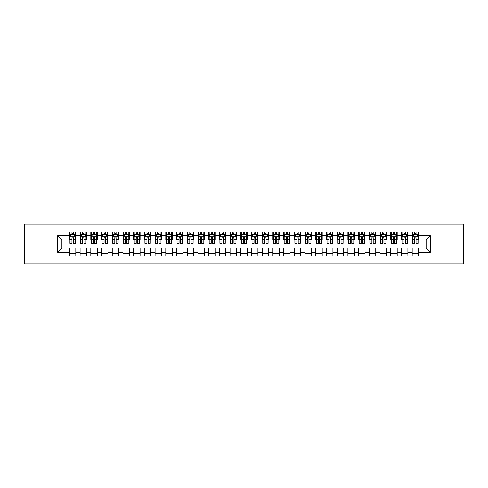 <?xml version="1.0" encoding="UTF-8"?>
<svg xmlns="http://www.w3.org/2000/svg" width="488" height="488" viewBox="0 0 488 488"><rect width="100%" height="100%" fill="white"/><g stroke="black" fill="none" stroke-linecap="round" stroke-linejoin="round"><path stroke-width="0.73" d="M433.93 263.819L463.6 263.819L463.6 224.181L433.93 224.181L433.93 263.819L54.07 263.819L54.07 224.181L24.4 224.181L24.4 263.819L54.07 263.819M433.93 224.181L54.07 224.181M57.608 252.247L57.608 235.753L69.394 235.753L69.394 240.035L61.891 240.035L61.891 247.965L57.608 252.247L69.394 252.247L69.394 256.054L75.817 256.054L75.817 252.247L80.105 252.247L80.105 256.054L86.528 256.054L86.528 252.247L90.817 252.247L90.817 256.054L97.24 256.054L97.24 252.247L101.528 252.247L101.528 256.054L107.958 256.054L107.958 252.247L112.24 252.247L112.24 256.054L118.669 256.054L118.669 252.247L122.952 252.247L122.952 256.054L129.381 256.054L129.381 252.247L133.663 252.247L133.663 256.054L140.093 256.054L140.093 252.247L144.375 252.247L144.375 256.054L150.804 256.054L150.804 252.247L155.086 252.247L155.086 256.054L161.516 256.054L161.516 252.247L165.798 252.247L165.798 256.054L172.227 256.054L172.227 252.247L176.516 252.247L176.516 256.054L182.939 256.054L182.939 252.247L187.227 252.247L187.227 256.054L193.651 256.054L193.651 252.247L197.939 252.247L197.939 256.054L204.362 256.054L204.362 252.247L208.65 252.247L208.65 256.054L215.08 256.054L215.08 252.247L219.362 252.247L219.362 256.054L225.791 256.054L225.791 252.247L230.074 252.247L230.074 256.054L236.503 256.054L236.503 252.247L240.785 252.247L240.785 256.054L247.215 256.054L247.215 252.247L251.497 252.247L251.497 256.054L257.926 256.054L257.926 252.247L262.209 252.247L262.209 256.054L268.638 256.054L268.638 252.247L272.92 252.247L272.92 256.054L279.349 256.054L279.349 252.247L283.638 252.247L283.638 256.054L290.061 256.054L290.061 252.247L294.349 252.247L294.349 256.054L300.773 256.054L300.773 252.247L305.061 252.247L305.061 256.054L311.484 256.054L311.484 252.247L315.773 252.247L315.773 256.054L322.202 256.054L322.202 252.247L326.484 252.247L326.484 256.054L332.914 256.054L332.914 252.247L337.196 252.247L337.196 256.054L343.625 256.054L343.625 252.247L347.907 252.247L347.907 256.054L354.337 256.054L354.337 252.247L358.619 252.247L358.619 256.054L365.048 256.054L365.048 252.247L369.331 252.247L369.331 256.054L375.76 256.054L375.76 252.247L380.042 252.247L380.042 256.054L386.472 256.054L386.472 252.247L390.76 252.247L390.76 256.054L397.183 256.054L397.183 252.247L401.471 252.247L401.471 256.054L407.895 256.054L407.895 252.247L412.183 252.247L412.183 256.054L418.606 256.054L418.606 247.965L426.109 247.965L426.109 240.035L418.606 240.035L418.606 235.753L430.392 235.753L430.392 252.247L418.606 252.247M418.606 235.753L418.606 231.946L412.183 231.946L412.183 235.753L407.895 235.753L407.895 231.946L401.471 231.946L401.471 235.753L397.183 235.753L397.183 231.946L390.76 231.946L390.76 235.753L386.472 235.753L386.472 231.946L380.042 231.946L380.042 235.753L375.76 235.753L375.76 231.946L369.331 231.946L369.331 235.753L365.048 235.753L365.048 231.946L358.619 231.946L358.619 235.753L354.337 235.753L354.337 231.946L347.907 231.946L347.907 235.753L343.625 235.753L343.625 231.946L337.196 231.946L337.196 235.753L332.914 235.753L332.914 231.946L326.484 231.946L326.484 235.753L322.202 235.753L322.202 231.946L315.773 231.946L315.773 235.753L311.484 235.753L311.484 231.946L305.061 231.946L305.061 235.753L300.773 235.753L300.773 231.946L294.349 231.946L294.349 235.753L290.061 235.753L290.061 231.946L283.638 231.946L283.638 235.753L279.349 235.753L279.349 231.946L272.92 231.946L272.92 235.753L268.638 235.753L268.638 231.946L262.209 231.946L262.209 235.753L257.926 235.753L257.926 231.946L251.497 231.946L251.497 235.753L247.215 235.753L247.215 231.946L240.785 231.946L240.785 235.753L236.503 235.753L236.503 231.946L230.074 231.946L230.074 235.753L225.791 235.753L225.791 231.946L219.362 231.946L219.362 235.753L215.08 235.753L215.08 231.946L208.65 231.946L208.65 235.753L204.362 235.753L204.362 231.946L197.939 231.946L197.939 235.753L193.651 235.753L193.651 231.946L187.227 231.946L187.227 235.753L182.939 235.753L182.939 231.946L176.516 231.946L176.516 235.753L172.227 235.753L172.227 231.946L165.798 231.946L165.798 235.753L161.516 235.753L161.516 231.946L155.086 231.946L155.086 235.753L150.804 235.753L150.804 231.946L144.375 231.946L144.375 235.753L140.093 235.753L140.093 231.946L133.663 231.946L133.663 235.753L129.381 235.753L129.381 231.946L122.952 231.946L122.952 235.753L118.669 235.753L118.669 231.946L112.24 231.946L112.24 235.753L107.958 235.753L107.958 231.946L101.528 231.946L101.528 235.753L97.24 235.753L97.24 231.946L90.817 231.946L90.817 235.753L86.528 235.753L86.528 231.946L80.105 231.946L80.105 235.753L75.817 235.753L75.817 231.946L69.394 231.946L69.394 235.753M407.895 252.247L407.895 247.965L412.183 247.965L412.183 252.247M430.392 235.753L426.109 240.035M397.183 252.247L397.183 247.965L401.471 247.965L401.471 252.247M412.183 235.753L412.183 240.035L407.895 240.035L407.895 235.753M386.472 252.247L386.472 247.965L390.76 247.965L390.76 252.247M401.471 235.753L401.471 240.035L397.183 240.035L397.183 235.753M375.76 252.247L375.76 247.965L380.042 247.965L380.042 252.247M390.76 235.753L390.76 240.035L386.472 240.035L386.472 235.753M365.048 252.247L365.048 247.965L369.331 247.965L369.331 252.247M380.042 235.753L380.042 240.035L375.76 240.035L375.76 235.753M354.337 252.247L354.337 247.965L358.619 247.965L358.619 252.247M369.331 235.753L369.331 240.035L365.048 240.035L365.048 235.753M343.625 252.247L343.625 247.965L347.907 247.965L347.907 252.247M358.619 235.753L358.619 240.035L354.337 240.035L354.337 235.753M332.914 252.247L332.914 247.965L337.196 247.965L337.196 252.247M347.907 235.753L347.907 240.035L343.625 240.035L343.625 235.753M322.202 252.247L322.202 247.965L326.484 247.965L326.484 252.247M337.196 235.753L337.196 240.035L332.914 240.035L332.914 235.753M311.484 252.247L311.484 247.965L315.773 247.965L315.773 252.247M326.484 235.753L326.484 240.035L322.202 240.035L322.202 235.753M300.773 252.247L300.773 247.965L305.061 247.965L305.061 252.247M315.773 235.753L315.773 240.035L311.484 240.035L311.484 235.753M290.061 252.247L290.061 247.965L294.349 247.965L294.349 252.247M305.061 235.753L305.061 240.035L300.773 240.035L300.773 235.753M279.349 252.247L279.349 247.965L283.638 247.965L283.638 252.247M294.349 235.753L294.349 240.035L290.061 240.035L290.061 235.753M268.638 252.247L268.638 247.965L272.92 247.965L272.92 252.247M283.638 235.753L283.638 240.035L279.349 240.035L279.349 235.753M257.926 252.247L257.926 247.965L262.209 247.965L262.209 252.247M272.92 235.753L272.92 240.035L268.638 240.035L268.638 235.753M247.215 252.247L247.215 247.965L251.497 247.965L251.497 252.247M262.209 235.753L262.209 240.035L257.926 240.035L257.926 235.753M236.503 252.247L236.503 247.965L240.785 247.965L240.785 252.247M251.497 235.753L251.497 240.035L247.215 240.035L247.215 235.753M225.791 252.247L225.791 247.965L230.074 247.965L230.074 252.247M240.785 235.753L240.785 240.035L236.503 240.035L236.503 235.753M215.08 252.247L215.08 247.965L219.362 247.965L219.362 252.247M230.074 235.753L230.074 240.035L225.791 240.035L225.791 235.753M204.362 252.247L204.362 247.965L208.65 247.965L208.65 252.247M219.362 235.753L219.362 240.035L215.08 240.035L215.08 235.753M193.651 252.247L193.651 247.965L197.939 247.965L197.939 252.247M208.65 235.753L208.65 240.035L204.362 240.035L204.362 235.753M182.939 252.247L182.939 247.965L187.227 247.965L187.227 252.247M197.939 235.753L197.939 240.035L193.651 240.035L193.651 235.753M172.227 252.247L172.227 247.965L176.516 247.965L176.516 252.247M187.227 235.753L187.227 240.035L182.939 240.035L182.939 235.753M161.516 252.247L161.516 247.965L165.798 247.965L165.798 252.247M176.516 235.753L176.516 240.035L172.227 240.035L172.227 235.753M150.804 252.247L150.804 247.965L155.086 247.965L155.086 252.247M165.798 235.753L165.798 240.035L161.516 240.035L161.516 235.753M140.093 252.247L140.093 247.965L144.375 247.965L144.375 252.247M155.086 235.753L155.086 240.035L150.804 240.035L150.804 235.753M129.381 252.247L129.381 247.965L133.663 247.965L133.663 252.247M144.375 235.753L144.375 240.035L140.093 240.035L140.093 235.753M118.669 252.247L118.669 247.965L122.952 247.965L122.952 252.247M133.663 235.753L133.663 240.035L129.381 240.035L129.381 235.753M107.958 252.247L107.958 247.965L112.24 247.965L112.24 252.247M122.952 235.753L122.952 240.035L118.669 240.035L118.669 235.753M97.24 252.247L97.24 247.965L101.528 247.965L101.528 252.247M112.24 235.753L112.24 240.035L107.958 240.035L107.958 235.753M86.528 252.247L86.528 247.965L90.817 247.965L90.817 252.247M101.528 235.753L101.528 240.035L97.24 240.035L97.24 235.753M75.817 252.247L75.817 247.965L80.105 247.965L80.105 252.247M90.817 235.753L90.817 240.035L86.528 240.035L86.528 235.753M61.891 247.965L69.394 247.965L69.394 252.247M80.105 235.753L80.105 240.035L75.817 240.035L75.817 235.753M412.183 234.624L412.72 234.624M418.076 234.624L418.606 234.624M401.471 234.624L402.002 234.624M407.358 234.624L407.895 234.624M390.76 234.624L391.291 234.624M396.646 234.624L397.183 234.624M380.042 234.624L380.579 234.624M385.935 234.624L386.472 234.624M369.331 234.624L369.867 234.624M375.223 234.624L375.76 234.624M358.619 234.624L359.156 234.624M364.512 234.624L365.048 234.624M347.907 234.624L348.444 234.624M353.8 234.624L354.337 234.624M337.196 234.624L337.733 234.624M343.088 234.624L343.625 234.624M326.484 234.624L327.021 234.624M332.377 234.624L332.914 234.624M315.773 234.624L316.309 234.624M321.665 234.624L322.202 234.624M305.061 234.624L305.598 234.624M310.954 234.624L311.484 234.624M294.349 234.624L294.88 234.624M300.242 234.624L300.773 234.624M283.638 234.624L284.168 234.624M289.524 234.624L290.061 234.624M272.92 234.624L273.457 234.624M278.813 234.624L279.349 234.624M262.209 234.624L262.745 234.624M268.101 234.624L268.638 234.624M251.497 234.624L252.034 234.624M257.389 234.624L257.926 234.624M240.785 234.624L241.322 234.624M246.678 234.624L247.215 234.624M230.074 234.624L230.611 234.624M235.966 234.624L236.503 234.624M219.362 234.624L219.899 234.624M225.255 234.624L225.791 234.624M208.65 234.624L209.187 234.624M214.543 234.624L215.08 234.624M197.939 234.624L198.476 234.624M203.831 234.624L204.362 234.624M187.227 234.624L187.758 234.624M193.12 234.624L193.651 234.624M176.516 234.624L177.046 234.624M182.402 234.624L182.939 234.624M165.798 234.624L166.335 234.624M171.691 234.624L172.227 234.624M155.086 234.624L155.623 234.624M160.979 234.624L161.516 234.624M144.375 234.624L144.912 234.624M150.267 234.624L150.804 234.624M133.663 234.624L134.2 234.624M139.556 234.624L140.093 234.624M122.952 234.624L123.488 234.624M128.844 234.624L129.381 234.624M112.24 234.624L112.777 234.624M118.133 234.624L118.669 234.624M101.528 234.624L102.065 234.624M107.421 234.624L107.958 234.624M90.817 234.624L91.354 234.624M96.709 234.624L97.24 234.624M80.105 234.624L80.642 234.624M85.998 234.624L86.528 234.624M69.394 234.624L69.924 234.624M75.28 234.624L75.817 234.624M69.394 253.376L75.817 253.376M80.105 253.376L86.528 253.376M90.817 253.376L97.24 253.376M101.528 253.376L107.958 253.376M112.24 253.376L118.669 253.376M122.952 253.376L129.381 253.376M133.663 253.376L140.093 253.376M144.375 253.376L150.804 253.376M155.086 253.376L161.516 253.376M165.798 253.376L172.227 253.376M176.516 253.376L182.939 253.376M187.227 253.376L193.651 253.376M197.939 253.376L204.362 253.376M208.65 253.376L215.08 253.376M219.362 253.376L225.791 253.376M230.074 253.376L236.503 253.376M240.785 253.376L247.215 253.376M251.497 253.376L257.926 253.376M262.209 253.376L268.638 253.376M272.92 253.376L279.349 253.376M283.638 253.376L290.061 253.376M294.349 253.376L300.773 253.376M305.061 253.376L311.484 253.376M315.773 253.376L322.202 253.376M326.484 253.376L332.914 253.376M337.196 253.376L343.625 253.376M347.907 253.376L354.337 253.376M358.619 253.376L365.048 253.376M369.331 253.376L375.76 253.376M380.042 253.376L386.472 253.376M390.76 253.376L397.183 253.376M401.471 253.376L407.895 253.376M412.183 253.376L418.606 253.376M57.608 235.753L61.891 240.035M426.109 247.965L430.392 252.247M73.249 233.343L71.962 233.343M75.28 242.011L73.249 242.011L73.249 243.359L75.28 243.359L75.28 236.82L74.213 234.679L70.998 234.679L69.924 236.82L69.924 243.359L71.962 243.359L71.962 242.011L69.924 242.011M69.924 236.82L69.924 231.946M75.28 236.82L75.28 231.946M71.962 234.679L71.962 231.946M73.249 231.946L73.249 234.679M73.249 242.011L73.249 237.625C72.822 236.802 72.389 236.802 71.962 237.625L71.962 242.011M73.249 234.624L71.962 234.624M83.96 233.343L82.673 233.343M85.998 242.011L83.96 242.011L83.96 243.359L85.998 243.359L85.998 236.82L84.924 234.679L81.709 234.679L80.642 236.82L80.642 243.359L82.673 243.359L82.673 242.011L80.642 242.011M80.642 236.82L80.642 231.946M85.998 236.82L85.998 231.946M82.673 234.679L82.673 231.946M83.96 231.946L83.96 234.679M83.96 242.011L83.96 237.625C83.533 236.802 83.106 236.802 82.673 237.625L82.673 242.011M83.96 234.624L82.673 234.624M94.672 233.343L93.385 233.343M96.709 242.011L94.672 242.011L94.672 243.359L96.709 243.359L96.709 236.82L95.636 234.679L92.421 234.679L91.354 236.82L91.354 243.359L93.385 243.359L93.385 242.011L91.354 242.011M91.354 236.82L91.354 231.946M96.709 236.82L96.709 231.946M93.385 234.679L93.385 231.946M94.672 231.946L94.672 234.679M94.672 242.011L94.672 237.625C94.245 236.802 93.818 236.802 93.385 237.625L93.385 242.011M94.672 234.624L93.385 234.624M105.384 233.343L104.097 233.343M107.421 242.011L105.384 242.011L105.384 243.359L107.421 243.359L107.421 236.82L106.347 234.679L103.133 234.679L102.065 236.82L102.065 243.359L104.097 243.359L104.097 242.011L102.065 242.011M102.065 236.82L102.065 231.946M107.421 236.82L107.421 231.946M104.097 234.679L104.097 231.946M105.384 231.946L105.384 234.679M105.384 242.011L105.384 237.625C104.957 236.802 104.53 236.802 104.097 237.625L104.097 242.011M105.384 234.624L104.097 234.624M116.095 233.343L114.808 233.343M118.133 242.011L116.095 242.011L116.095 243.359L118.133 243.359L118.133 236.82L117.059 234.679L113.844 234.679L112.777 236.82L112.777 243.359L114.808 243.359L114.808 242.011L112.777 242.011M112.777 236.82L112.777 231.946M118.133 236.82L118.133 231.946M114.808 234.679L114.808 231.946M116.095 231.946L116.095 234.679M116.095 242.011L116.095 237.625C115.668 236.802 115.241 236.802 114.808 237.625L114.808 242.011M116.095 234.624L114.808 234.624M126.807 233.343L125.526 233.343M128.844 242.011L126.807 242.011L126.807 243.359L128.844 243.359L128.844 236.82L127.771 234.679L124.562 234.679L123.488 236.82L123.488 243.359L125.526 243.359L125.526 242.011L123.488 242.011M123.488 236.82L123.488 231.946M128.844 236.82L128.844 231.946M125.526 234.679L125.526 231.946M126.807 231.946L126.807 234.679M126.807 242.011L126.807 237.625C126.38 236.802 125.953 236.802 125.526 237.625L125.526 242.011M126.807 234.624L125.526 234.624M137.518 233.343L136.237 233.343M139.556 242.011L137.518 242.011L137.518 243.359L139.556 243.359L139.556 236.82L138.482 234.679L135.274 234.679L134.2 236.82L134.2 243.359L136.237 243.359L136.237 242.011L134.2 242.011M134.2 236.82L134.2 231.946M139.556 236.82L139.556 231.946M136.237 234.679L136.237 231.946M137.518 231.946L137.518 234.679M137.518 242.011L137.518 237.625C137.091 236.802 136.664 236.802 136.237 237.625L136.237 242.011M137.518 234.624L136.237 234.624M148.23 233.343L146.949 233.343M150.267 242.011L148.23 242.011L148.23 243.359L150.267 243.359L150.267 236.82L149.2 234.679L145.985 234.679L144.912 236.82L144.912 243.359L146.949 243.359L146.949 242.011L144.912 242.011M144.912 236.82L144.912 231.946M150.267 236.82L150.267 231.946M146.949 234.679L146.949 231.946M148.23 231.946L148.23 234.679M148.23 242.011L148.23 237.625C147.803 236.802 147.376 236.802 146.949 237.625L146.949 242.011M148.23 234.624L146.949 234.624M158.948 233.343L157.661 233.343M160.979 242.011L158.948 242.011L158.948 243.359L160.979 243.359L160.979 236.82L159.911 234.679L156.697 234.679L155.623 236.82L155.623 243.359L157.661 243.359L157.661 242.011L155.623 242.011M155.623 236.82L155.623 231.946M160.979 236.82L160.979 231.946M157.661 234.679L157.661 231.946M158.948 231.946L158.948 234.679M158.948 242.011L158.948 237.625C158.515 236.802 158.088 236.802 157.661 237.625L157.661 242.011M158.948 234.624L157.661 234.624M169.659 233.343L168.372 233.343M171.691 242.011L169.659 242.011L169.659 243.359L171.691 243.359L171.691 236.82L170.623 234.679L167.408 234.679L166.335 236.82L166.335 243.359L168.372 243.359L168.372 242.011L166.335 242.011M166.335 236.82L166.335 231.946M171.691 236.82L171.691 231.946M168.372 234.679L168.372 231.946M169.659 231.946L169.659 234.679M169.659 242.011L169.659 237.625C169.232 236.802 168.799 236.802 168.372 237.625L168.372 242.011M169.659 234.624L168.372 234.624M180.371 233.343L179.084 233.343M182.402 242.011L180.371 242.011L180.371 243.359L182.402 243.359L182.402 236.82L181.335 234.679L178.12 234.679L177.046 236.82L177.046 243.359L179.084 243.359L179.084 242.011L177.046 242.011M177.046 236.82L177.046 231.946M182.402 236.82L182.402 231.946M179.084 234.679L179.084 231.946M180.371 231.946L180.371 234.679M180.371 242.011L180.371 237.625C179.944 236.802 179.511 236.802 179.084 237.625L179.084 242.011M180.371 234.624L179.084 234.624M191.082 233.343L189.795 233.343M193.12 242.011L191.082 242.011L191.082 243.359L193.12 243.359L193.12 236.82L192.046 234.679L188.832 234.679L187.758 236.82L187.758 243.359L189.795 243.359L189.795 242.011L187.758 242.011M187.758 236.82L187.758 231.946M193.12 236.82L193.12 231.946M189.795 234.679L189.795 231.946M191.082 231.946L191.082 234.679M191.082 242.011L191.082 237.625C190.655 236.802 190.222 236.802 189.795 237.625L189.795 242.011M191.082 234.624L189.795 234.624M201.794 233.343L200.507 233.343M203.831 242.011L201.794 242.011L201.794 243.359L203.831 243.359L203.831 236.82L202.758 234.679L199.543 234.679L198.476 236.82L198.476 243.359L200.507 243.359L200.507 242.011L198.476 242.011M198.476 236.82L198.476 231.946M203.831 236.82L203.831 231.946M200.507 234.679L200.507 231.946M201.794 231.946L201.794 234.679M201.794 242.011L201.794 237.625C201.367 236.802 200.94 236.802 200.507 237.625L200.507 242.011M201.794 234.624L200.507 234.624M212.506 233.343L211.219 233.343M214.543 242.011L212.506 242.011L212.506 243.359L214.543 243.359L214.543 236.82L213.469 234.679L210.255 234.679L209.187 236.82L209.187 243.359L211.219 243.359L211.219 242.011L209.187 242.011M209.187 236.82L209.187 231.946M214.543 236.82L214.543 231.946M211.219 234.679L211.219 231.946M212.506 231.946L212.506 234.679M212.506 242.011L212.506 237.625C212.079 236.802 211.652 236.802 211.219 237.625L211.219 242.011M212.506 234.624L211.219 234.624M223.217 233.343L221.93 233.343M225.255 242.011L223.217 242.011L223.217 243.359L225.255 243.359L225.255 236.82L224.181 234.679L220.966 234.679L219.899 236.82L219.899 243.359L221.93 243.359L221.93 242.011L219.899 242.011M219.899 236.82L219.899 231.946M225.255 236.82L225.255 231.946M221.93 234.679L221.93 231.946M223.217 231.946L223.217 234.679M223.217 242.011L223.217 237.625C222.79 236.802 222.363 236.802 221.93 237.625L221.93 242.011M223.217 234.624L221.93 234.624M233.929 233.343L232.648 233.343M235.966 242.011L233.929 242.011L233.929 243.359L235.966 243.359L235.966 236.82L234.893 234.679L231.678 234.679L230.611 236.82L230.611 243.359L232.648 243.359L232.648 242.011L230.611 242.011M230.611 236.82L230.611 231.946M235.966 236.82L235.966 231.946M232.648 234.679L232.648 231.946M233.929 231.946L233.929 234.679M233.929 242.011L233.929 237.625C233.502 236.802 233.075 236.802 232.648 237.625L232.648 242.011M233.929 234.624L232.648 234.624M244.641 233.343L243.359 233.343M246.678 242.011L244.641 242.011L244.641 243.359L246.678 243.359L246.678 236.82L245.604 234.679L242.396 234.679L241.322 236.82L241.322 243.359L243.359 243.359L243.359 242.011L241.322 242.011M241.322 236.82L241.322 231.946M246.678 236.82L246.678 231.946M243.359 234.679L243.359 231.946M244.641 231.946L244.641 234.679M244.641 242.011L244.641 237.625C244.214 236.802 243.786 236.802 243.359 237.625L243.359 242.011M244.641 234.624L243.359 234.624M255.352 233.343L254.071 233.343M257.389 242.011L255.352 242.011L255.352 243.359L257.389 243.359L257.389 236.82L256.322 234.679L253.107 234.679L252.034 236.82L252.034 243.359L254.071 243.359L254.071 242.011L252.034 242.011M252.034 236.82L252.034 231.946M257.389 236.82L257.389 231.946M254.071 234.679L254.071 231.946M255.352 231.946L255.352 234.679M255.352 242.011L255.352 237.625C254.925 236.802 254.498 236.802 254.071 237.625L254.071 242.011M255.352 234.624L254.071 234.624M266.07 233.343L264.783 233.343M268.101 242.011L266.07 242.011L266.07 243.359L268.101 243.359L268.101 236.82L267.034 234.679L263.819 234.679L262.745 236.82L262.745 243.359L264.783 243.359L264.783 242.011L262.745 242.011M262.745 236.82L262.745 231.946M268.101 236.82L268.101 231.946M264.783 234.679L264.783 231.946M266.07 231.946L266.07 234.679M266.07 242.011L266.07 237.625C265.637 236.802 265.21 236.802 264.783 237.625L264.783 242.011M266.07 234.624L264.783 234.624M276.781 233.343L275.494 233.343M278.813 242.011L276.781 242.011L276.781 243.359L278.813 243.359L278.813 236.82L277.745 234.679L274.531 234.679L273.457 236.82L273.457 243.359L275.494 243.359L275.494 242.011L273.457 242.011M273.457 236.82L273.457 231.946M278.813 236.82L278.813 231.946M275.494 234.679L275.494 231.946M276.781 231.946L276.781 234.679M276.781 242.011L276.781 237.625C276.354 236.802 275.921 236.802 275.494 237.625L275.494 242.011M276.781 234.624L275.494 234.624M287.493 233.343L286.206 233.343M289.524 242.011L287.493 242.011L287.493 243.359L289.524 243.359L289.524 236.82L288.457 234.679L285.242 234.679L284.168 236.82L284.168 243.359L286.206 243.359L286.206 242.011L284.168 242.011M284.168 236.82L284.168 231.946M289.524 236.82L289.524 231.946M286.206 234.679L286.206 231.946M287.493 231.946L287.493 234.679M287.493 242.011L287.493 237.625C287.066 236.802 286.633 236.802 286.206 237.625L286.206 242.011M287.493 234.624L286.206 234.624M298.205 233.343L296.918 233.343M300.242 242.011L298.205 242.011L298.205 243.359L300.242 243.359L300.242 236.82L299.168 234.679L295.954 234.679L294.88 236.82L294.88 243.359L296.918 243.359L296.918 242.011L294.88 242.011M294.88 236.82L294.88 231.946M300.242 236.82L300.242 231.946M296.918 234.679L296.918 231.946M298.205 231.946L298.205 234.679M298.205 242.011L298.205 237.625C297.778 236.802 297.344 236.802 296.918 237.625L296.918 242.011M298.205 234.624L296.918 234.624M308.916 233.343L307.629 233.343M310.954 242.011L308.916 242.011L308.916 243.359L310.954 243.359L310.954 236.82L309.88 234.679L306.665 234.679L305.598 236.82L305.598 243.359L307.629 243.359L307.629 242.011L305.598 242.011M305.598 236.82L305.598 231.946M310.954 236.82L310.954 231.946M307.629 234.679L307.629 231.946M308.916 231.946L308.916 234.679M308.916 242.011L308.916 237.625C308.489 236.802 308.062 236.802 307.629 237.625L307.629 242.011M308.916 234.624L307.629 234.624M319.628 233.343L318.341 233.343M321.665 242.011L319.628 242.011L319.628 243.359L321.665 243.359L321.665 236.82L320.592 234.679L317.377 234.679L316.309 236.82L316.309 243.359L318.341 243.359L318.341 242.011L316.309 242.011M316.309 236.82L316.309 231.946M321.665 236.82L321.665 231.946M318.341 234.679L318.341 231.946M319.628 231.946L319.628 234.679M319.628 242.011L319.628 237.625C319.201 236.802 318.774 236.802 318.341 237.625L318.341 242.011M319.628 234.624L318.341 234.624M330.339 233.343L329.052 233.343M332.377 242.011L330.339 242.011L330.339 243.359L332.377 243.359L332.377 236.82L331.303 234.679L328.089 234.679L327.021 236.82L327.021 243.359L329.052 243.359L329.052 242.011L327.021 242.011M327.021 236.82L327.021 231.946M332.377 236.82L332.377 231.946M329.052 234.679L329.052 231.946M330.339 231.946L330.339 234.679M330.339 242.011L330.339 237.625C329.912 236.802 329.485 236.802 329.052 237.625L329.052 242.011M330.339 234.624L329.052 234.624M341.051 233.343L339.77 233.343M343.088 242.011L341.051 242.011L341.051 243.359L343.088 243.359L343.088 236.82L342.015 234.679L338.8 234.679L337.733 236.82L337.733 243.359L339.77 243.359L339.77 242.011L337.733 242.011M337.733 236.82L337.733 231.946M343.088 236.82L343.088 231.946M339.77 234.679L339.77 231.946M341.051 231.946L341.051 234.679M341.051 242.011L341.051 237.625C340.624 236.802 340.197 236.802 339.77 237.625L339.77 242.011M341.051 234.624L339.77 234.624M351.763 233.343L350.482 233.343M353.8 242.011L351.763 242.011L351.763 243.359L353.8 243.359L353.8 236.82L352.726 234.679L349.518 234.679L348.444 236.82L348.444 243.359L350.482 243.359L350.482 242.011L348.444 242.011M348.444 236.82L348.444 231.946M353.8 236.82L353.8 231.946M350.482 234.679L350.482 231.946M351.763 231.946L351.763 234.679M351.763 242.011L351.763 237.625C351.336 236.802 350.909 236.802 350.482 237.625L350.482 242.011M351.763 234.624L350.482 234.624M362.474 233.343L361.193 233.343M364.512 242.011L362.474 242.011L362.474 243.359L364.512 243.359L364.512 236.82L363.438 234.679L360.229 234.679L359.156 236.82L359.156 243.359L361.193 243.359L361.193 242.011L359.156 242.011M359.156 236.82L359.156 231.946M364.512 236.82L364.512 231.946M361.193 234.679L361.193 231.946M362.474 231.946L362.474 234.679M362.474 242.011L362.474 237.625C362.047 236.802 361.62 236.802 361.193 237.625L361.193 242.011M362.474 234.624L361.193 234.624M373.192 233.343L371.905 233.343M375.223 242.011L373.192 242.011L373.192 243.359L375.223 243.359L375.223 236.82L374.156 234.679L370.941 234.679L369.867 236.82L369.867 243.359L371.905 243.359L371.905 242.011L369.867 242.011M369.867 236.82L369.867 231.946M375.223 236.82L375.223 231.946M371.905 234.679L371.905 231.946M373.192 231.946L373.192 234.679M373.192 242.011L373.192 237.625C372.759 236.802 372.332 236.802 371.905 237.625L371.905 242.011M373.192 234.624L371.905 234.624M383.904 233.343L382.616 233.343M385.935 242.011L383.904 242.011L383.904 243.359L385.935 243.359L385.935 236.82L384.867 234.679L381.653 234.679L380.579 236.82L380.579 243.359L382.616 243.359L382.616 242.011L380.579 242.011M380.579 236.82L380.579 231.946M385.935 236.82L385.935 231.946M382.616 234.679L382.616 231.946M383.904 231.946L383.904 234.679M383.904 242.011L383.904 237.625C383.47 236.802 383.043 236.802 382.616 237.625L382.616 242.011M383.904 234.624L382.616 234.624M394.615 233.343L393.328 233.343M396.646 242.011L394.615 242.011L394.615 243.359L396.646 243.359L396.646 236.82L395.579 234.679L392.364 234.679L391.291 236.82L391.291 243.359L393.328 243.359L393.328 242.011L391.291 242.011M391.291 236.82L391.291 231.946M396.646 236.82L396.646 231.946M393.328 234.679L393.328 231.946M394.615 231.946L394.615 234.679M394.615 242.011L394.615 237.625C394.188 236.802 393.755 236.802 393.328 237.625L393.328 242.011M394.615 234.624L393.328 234.624M405.327 233.343L404.04 233.343M407.358 242.011L405.327 242.011L405.327 243.359L407.358 243.359L407.358 236.82L406.29 234.679L403.076 234.679L402.002 236.82L402.002 243.359L404.04 243.359L404.04 242.011L402.002 242.011M402.002 236.82L402.002 231.946M407.358 236.82L407.358 231.946M404.04 234.679L404.04 231.946M405.327 231.946L405.327 234.679M405.327 242.011L405.327 237.625C404.9 236.802 404.467 236.802 404.04 237.625L404.04 242.011M405.327 234.624L404.04 234.624M416.038 233.343L414.751 233.343M418.076 242.011L416.038 242.011L416.038 243.359L418.076 243.359L418.076 236.82L417.002 234.679L413.787 234.679L412.72 236.82L412.72 243.359L414.751 243.359L414.751 242.011L412.72 242.011M412.72 236.82L412.72 231.946M418.076 236.82L418.076 231.946M414.751 234.679L414.751 231.946M416.038 231.946L416.038 234.679M416.038 242.011L416.038 237.625C415.611 236.802 415.184 236.802 414.751 237.625L414.751 242.011M416.038 234.624L414.751 234.624M75.256 236.771L69.955 236.771M69.924 234.807L70.931 234.807M74.274 234.807L75.28 234.807M71.962 239.144L69.924 239.144M75.28 239.144L73.249 239.144M73.249 234.02L71.962 234.02M85.967 236.771L80.666 236.771M80.642 234.807L81.648 234.807M84.985 234.807L85.998 234.807M82.673 239.144L80.642 239.144M85.998 239.144L83.96 239.144M83.96 234.02L82.673 234.02M96.679 236.771L91.378 236.771M91.354 234.807L92.36 234.807M95.703 234.807L96.709 234.807M93.385 239.144L91.354 239.144M96.709 239.144L94.672 239.144M94.672 234.02L93.385 234.02M107.391 236.771L102.09 236.771M102.065 234.807L103.072 234.807M106.414 234.807L107.421 234.807M104.097 239.144L102.065 239.144M107.421 239.144L105.384 239.144M105.384 234.02L104.097 234.02M118.102 236.771L112.801 236.771M112.777 234.807L113.783 234.807M117.126 234.807L118.133 234.807M114.808 239.144L112.777 239.144M118.133 239.144L116.095 239.144M116.095 234.02L114.808 234.02M128.82 236.771L123.513 236.771M123.488 234.807L124.495 234.807M127.838 234.807L128.844 234.807M125.526 239.144L123.488 239.144M128.844 239.144L126.807 239.144M126.807 234.02L125.526 234.02M139.531 236.771L134.224 236.771M134.2 234.807L135.207 234.807M138.549 234.807L139.556 234.807M136.237 239.144L134.2 239.144M139.556 239.144L137.518 239.144M137.518 234.02L136.237 234.02M150.243 236.771L144.936 236.771M144.912 234.807L145.918 234.807M149.261 234.807L150.267 234.807M146.949 239.144L144.912 239.144M150.267 239.144L148.23 239.144M148.23 234.02L146.949 234.02M160.955 236.771L155.654 236.771M155.623 234.807L156.63 234.807M159.972 234.807L160.979 234.807M157.661 239.144L155.623 239.144M160.979 239.144L158.948 239.144M158.948 234.02L157.661 234.02M171.666 236.771L166.365 236.771M166.335 234.807L167.341 234.807M170.684 234.807L171.691 234.807M168.372 239.144L166.335 239.144M171.691 239.144L169.659 239.144M169.659 234.02L168.372 234.02M182.378 236.771L177.077 236.771M177.046 234.807L178.053 234.807M181.396 234.807L182.402 234.807M179.084 239.144L177.046 239.144M182.402 239.144L180.371 239.144M180.371 234.02L179.084 234.02M193.089 236.771L187.788 236.771M187.758 234.807L188.771 234.807M192.107 234.807L193.12 234.807M189.795 239.144L187.758 239.144M193.12 239.144L191.082 239.144M191.082 234.02L189.795 234.02M203.801 236.771L198.5 236.771M198.476 234.807L199.482 234.807M202.825 234.807L203.831 234.807M200.507 239.144L198.476 239.144M203.831 239.144L201.794 239.144M201.794 234.02L200.507 234.02M214.513 236.771L209.212 236.771M209.187 234.807L210.194 234.807M213.537 234.807L214.543 234.807M211.219 239.144L209.187 239.144M214.543 239.144L212.506 239.144M212.506 234.02L211.219 234.02M225.224 236.771L219.923 236.771M219.899 234.807L220.905 234.807M224.248 234.807L225.255 234.807M221.93 239.144L219.899 239.144M225.255 239.144L223.217 239.144M223.217 234.02L221.93 234.02M235.942 236.771L230.635 236.771M230.611 234.807L231.617 234.807M234.96 234.807L235.966 234.807M232.648 239.144L230.611 239.144M235.966 239.144L233.929 239.144M233.929 234.02L232.648 234.02M246.654 236.771L241.346 236.771M241.322 234.807L242.329 234.807M245.671 234.807L246.678 234.807M243.359 239.144L241.322 239.144M246.678 239.144L244.641 239.144M244.641 234.02L243.359 234.02M257.365 236.771L252.058 236.771M252.034 234.807L253.04 234.807M256.383 234.807L257.389 234.807M254.071 239.144L252.034 239.144M257.389 239.144L255.352 239.144M255.352 234.02L254.071 234.02M268.077 236.771L262.776 236.771M262.745 234.807L263.752 234.807M267.095 234.807L268.101 234.807M264.783 239.144L262.745 239.144M268.101 239.144L266.07 239.144M266.07 234.02L264.783 234.02M278.788 236.771L273.487 236.771M273.457 234.807L274.463 234.807M277.806 234.807L278.813 234.807M275.494 239.144L273.457 239.144M278.813 239.144L276.781 239.144M276.781 234.02L275.494 234.02M289.5 236.771L284.199 236.771M284.168 234.807L285.175 234.807M288.518 234.807L289.524 234.807M286.206 239.144L284.168 239.144M289.524 239.144L287.493 239.144M287.493 234.02L286.206 234.02M300.212 236.771L294.911 236.771M294.88 234.807L295.893 234.807M299.229 234.807L300.242 234.807M296.918 239.144L294.88 239.144M300.242 239.144L298.205 239.144M298.205 234.02L296.918 234.02M310.923 236.771L305.622 236.771M305.598 234.807L306.604 234.807M309.947 234.807L310.954 234.807M307.629 239.144L305.598 239.144M310.954 239.144L308.916 239.144M308.916 234.02L307.629 234.02M321.635 236.771L316.334 236.771M316.309 234.807L317.316 234.807M320.659 234.807L321.665 234.807M318.341 239.144L316.309 239.144M321.665 239.144L319.628 239.144M319.628 234.02L318.341 234.02M332.346 236.771L327.045 236.771M327.021 234.807L328.027 234.807M331.37 234.807L332.377 234.807M329.052 239.144L327.021 239.144M332.377 239.144L330.339 239.144M330.339 234.02L329.052 234.02M343.064 236.771L337.757 236.771M337.733 234.807L338.739 234.807M342.082 234.807L343.088 234.807M339.77 239.144L337.733 239.144M343.088 239.144L341.051 239.144M341.051 234.02L339.77 234.02M353.776 236.771L348.469 236.771M348.444 234.807L349.451 234.807M352.793 234.807L353.8 234.807M350.482 239.144L348.444 239.144M353.8 239.144L351.763 239.144M351.763 234.02L350.482 234.02M364.487 236.771L359.18 236.771M359.156 234.807L360.162 234.807M363.505 234.807L364.512 234.807M361.193 239.144L359.156 239.144M364.512 239.144L362.474 239.144M362.474 234.02L361.193 234.02M375.199 236.771L369.898 236.771M369.867 234.807L370.874 234.807M374.217 234.807L375.223 234.807M371.905 239.144L369.867 239.144M375.223 239.144L373.192 239.144M373.192 234.02L371.905 234.02M385.91 236.771L380.61 236.771M380.579 234.807L381.585 234.807M384.928 234.807L385.935 234.807M382.616 239.144L380.579 239.144M385.935 239.144L383.904 239.144M383.904 234.02L382.616 234.02M396.622 236.771L391.321 236.771M391.291 234.807L392.297 234.807M395.64 234.807L396.646 234.807M393.328 239.144L391.291 239.144M396.646 239.144L394.615 239.144M394.615 234.02L393.328 234.02M407.334 236.771L402.033 236.771M402.002 234.807L403.015 234.807M406.351 234.807L407.358 234.807M404.04 239.144L402.002 239.144M407.358 239.144L405.327 239.144M405.327 234.02L404.04 234.02M418.045 236.771L412.744 236.771M412.72 234.807L413.726 234.807M417.069 234.807L418.076 234.807M414.751 239.144L412.72 239.144M418.076 239.144L416.038 239.144M416.038 234.02L414.751 234.02"/></g></svg>
